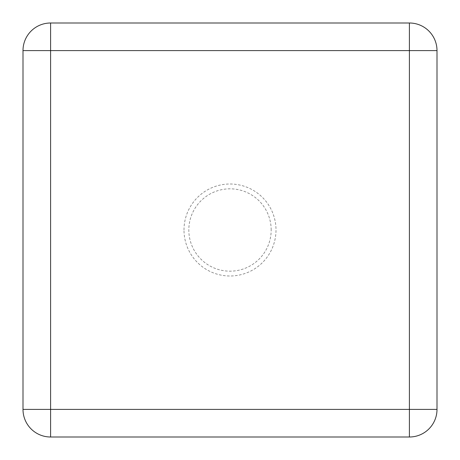 <?xml version="1.0" encoding="UTF-8"?>
<svg xmlns="http://www.w3.org/2000/svg" width="460" height="460" viewBox="0 0 460 460"><rect width="100%" height="100%" fill="white"/><g stroke="black" fill="none" stroke-linecap="round" stroke-linejoin="round"><path stroke-width="0.34" stroke-dasharray="2.3 1.72" d="M271.176 230A41.176 41.176 0 0 0 230 188.824A41.176 41.176 0 0 0 188.824 230A41.176 41.176 0 0 0 230 271.176A41.176 41.176 0 0 0 271.176 230M184 230A46 46 0 0 1 230 184A46 46 0 0 1 276 230A46 46 0 0 1 230 276A46 46 0 0 1 184 230M437 409.4L437 50.6A27.6 27.6 0 0 0 409.4 23L50.6 23A27.6 27.6 0 0 0 23 50.6L23 409.4A27.6 27.6 0 0 0 50.6 437L409.4 437A27.6 27.6 0 0 0 437 409.4"/><path stroke-width="0.69" d="M437 50.6L437 409.4A27.6 27.6 0 0 1 409.4 437L50.6 437A27.6 27.6 0 0 1 23 409.4L23 50.6A27.6 27.6 0 0 1 50.6 23L409.4 23A27.6 27.6 0 0 1 437 50.6A27.6 27.6 0 0 0 409.4 23L409.4 50.6L437 50.6M437 409.4A27.6 27.6 0 0 1 409.4 437L409.4 409.4L437 409.4M50.6 437A27.6 27.6 0 0 1 23 409.4L50.6 409.4L50.6 437M23 50.6A27.6 27.6 0 0 1 50.6 23L50.6 50.6L23 50.6M409.4 50.6L409.4 409.4L50.6 409.4L50.6 50.6L409.4 50.6"/></g></svg>
